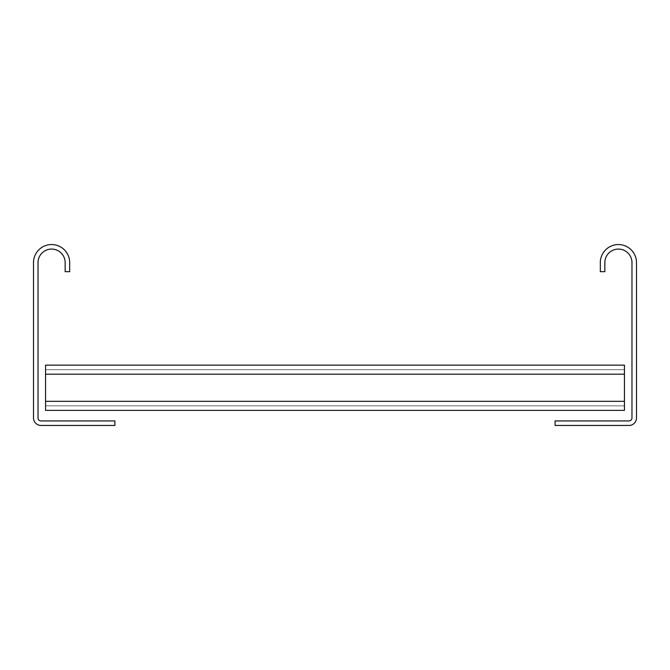 <?xml version="1.0" encoding="UTF-8"?>
<svg xmlns="http://www.w3.org/2000/svg" width="670" height="670" viewBox="0 0 670 670"><rect width="100%" height="100%" fill="white"/><g stroke="black" fill="none" stroke-linecap="round" stroke-linejoin="round"><path stroke-width="0.5" stroke-dasharray="3.35 2.51" d="M45.56 401.33L45.56 369.673L624.44 369.673L45.56 369.673L624.44 369.673L45.56 369.673L45.56 365.15L624.44 365.15L45.56 365.15L624.44 365.15L45.56 365.15L624.44 365.15L45.56 365.15L624.44 365.15L45.56 365.15L45.56 410.375L45.56 405.853L45.56 410.375L624.44 410.375L624.44 365.15L624.44 410.375L624.44 365.15L624.44 410.375L624.44 365.15L624.44 410.375L624.44 365.15L624.44 410.375L624.44 365.15L624.44 410.375L624.44 365.15L624.44 410.375L624.44 365.15L624.44 410.375L624.44 365.15L624.44 410.375L624.44 365.15L624.44 410.375L624.44 365.15L624.44 410.375L624.44 365.15L624.44 410.375L624.44 365.15L624.44 410.375L624.44 365.15L624.44 410.375L624.44 365.15L624.44 410.375L624.44 365.15L624.44 410.375L624.44 365.15L624.44 410.375L624.44 365.15L624.44 410.375L624.44 401.33L624.44 410.375L45.56 410.375L45.56 401.33L45.56 405.853L624.44 405.853L624.44 365.15L624.44 410.375L45.56 410.375L45.56 374.195L45.56 410.375L45.56 405.853L624.44 405.853L45.56 405.853L45.56 410.375L45.56 365.15L45.56 410.375L624.44 410.375L45.56 410.375L45.56 405.853L624.44 405.853L45.56 405.853L45.56 410.375L45.56 365.15L624.44 365.15L624.44 405.853L45.56 405.853L45.56 410.375L624.44 410.375L45.56 410.375L45.56 365.15L624.44 365.15L624.44 401.33L624.44 365.15L624.44 374.195L624.44 365.15L45.56 365.15L45.56 369.673L624.44 369.673L45.56 369.673L624.44 369.673L45.56 369.673L45.56 410.375L45.56 401.33L45.56 405.853L624.44 405.853L45.56 405.853L45.56 410.375L624.44 410.375L45.56 410.375L45.56 365.15L45.56 374.195L45.56 365.15L624.44 365.15L45.56 365.15L624.44 365.15L45.56 365.15L45.56 369.673L624.44 369.673L45.56 369.673L624.44 369.673L45.56 369.673L45.56 410.375L45.56 401.33L45.56 405.853L624.44 405.853L45.56 405.853L45.56 410.375L624.44 410.375L45.56 410.375L45.56 365.15L45.56 374.195L45.56 365.15L624.44 365.15L45.56 365.15L624.44 365.15L45.56 365.15L45.56 369.673L624.44 369.673L45.56 369.673L624.44 369.673L45.56 369.673L45.56 410.375L45.56 401.33L45.56 405.853L624.44 405.853L45.56 405.853L45.56 410.375L624.44 410.375L45.56 410.375L45.56 365.15L45.56 374.195L45.56 365.15L624.44 365.15L45.56 365.15L624.44 365.15L45.56 365.15L45.56 369.673L624.44 369.673L45.56 369.673L624.44 369.673L45.56 369.673L45.56 410.375L45.56 401.33L45.56 405.853L624.44 405.853L45.56 405.853L45.56 410.375L624.44 410.375L45.56 410.375L45.56 365.15L45.56 374.195L45.56 365.15L624.44 365.15L45.56 365.15L624.44 365.15L45.56 365.15L45.56 369.673L624.44 369.673L45.56 369.673L624.44 369.673L45.56 369.673L45.56 410.375L45.56 401.33L45.56 405.853L624.44 405.853L45.56 405.853L45.56 410.375L624.44 410.375L45.56 410.375L45.56 365.15L45.56 374.195L45.56 365.15L624.44 365.15L45.56 365.15L624.44 365.15L45.56 365.15L45.56 369.673L624.44 369.673L45.56 369.673L624.44 369.673L45.56 369.673L45.56 410.375L45.56 401.33L45.56 405.853L624.44 405.853L45.56 405.853L45.56 410.375L624.44 410.375L45.56 410.375L45.56 365.15L45.56 374.195L45.56 365.15L624.44 365.15L45.56 365.15L624.44 365.15L45.56 365.15L45.56 369.673L624.44 369.673L45.56 369.673L624.44 369.673L45.56 369.673L45.56 410.375L45.56 401.33L45.56 405.853L624.44 405.853L45.56 405.853L45.56 410.375L624.44 410.375L45.56 410.375L45.56 365.15L45.56 374.195L45.56 365.15L624.44 365.15L45.56 365.15L624.44 365.15L45.56 365.15L45.56 369.673L624.44 369.673L45.56 369.673L624.44 369.673L45.56 369.673L45.56 410.375L45.56 401.33L45.56 405.853L624.44 405.853L45.56 405.853L45.56 410.375L624.44 410.375L45.56 410.375L45.56 365.15L45.56 374.195L45.56 365.15L624.44 365.15L45.56 365.15L624.44 365.15L45.56 365.15L45.56 369.673L624.44 369.673L45.56 369.673L624.44 369.673L45.56 369.673L45.56 410.375L45.56 401.33L45.56 405.853L624.44 405.853L45.56 405.853L45.56 410.375L624.44 410.375L45.56 410.375L45.56 365.15L45.56 374.195L45.56 365.15L624.44 365.15L45.56 365.15L624.44 365.15L45.56 365.15L45.56 369.673L624.44 369.673L45.56 369.673L624.44 369.673L45.56 369.673L45.56 410.375L45.56 401.33L45.56 405.853L624.44 405.853L45.56 405.853L45.56 410.375L624.44 410.375L45.56 410.375L45.56 365.15L45.56 374.195L45.56 365.15L624.44 365.15L45.56 365.15L624.44 365.15L45.56 365.15L45.56 369.673L624.44 369.673L45.56 369.673L624.44 369.673L45.56 369.673L45.56 410.375L45.56 401.33L45.56 405.853L624.44 405.853L45.56 405.853L45.56 410.375L624.44 410.375L45.56 410.375L45.56 365.15L45.56 374.195L45.56 365.15L624.44 365.15L45.56 365.15L624.44 365.15L45.56 365.15L45.56 369.673L624.44 369.673L45.56 369.673L624.44 369.673L45.56 369.673L45.56 410.375L45.56 401.33L45.56 405.853L624.44 405.853L45.56 405.853L45.56 410.375L624.44 410.375L45.56 410.375L45.56 365.15L45.56 374.195L45.56 365.15L624.44 365.15L45.56 365.15L624.44 365.15L45.56 365.15L45.56 369.673L624.44 369.673L45.56 369.673L624.44 369.673L45.56 369.673L45.56 410.375L45.56 401.33L45.56 405.853L624.44 405.853L45.56 405.853L45.56 410.375L624.44 410.375L45.56 410.375L45.56 365.15L45.56 374.195L45.56 365.15L624.44 365.15L45.56 365.15L624.44 365.15L45.56 365.15L45.56 369.673L624.44 369.673L45.56 369.673L624.44 369.673L45.56 369.673L45.56 410.375L45.56 401.33L45.56 405.853L624.44 405.853L45.56 405.853L45.56 410.375L624.44 410.375L45.56 410.375L45.56 365.15L45.56 374.195L45.56 365.15L624.44 365.15L45.56 365.15L624.44 365.15L45.56 365.15L45.56 369.673L624.44 369.673L45.56 369.673L624.44 369.673L45.56 369.673L45.56 410.375L45.56 401.33L45.56 405.853L624.44 405.853L45.56 405.853L45.56 410.375L624.44 410.375L45.56 410.375L45.56 365.15L45.56 374.195L45.56 365.15L624.44 365.15L45.56 365.15L624.44 365.15L45.56 365.15L45.56 369.673L624.44 369.673L45.56 369.673L624.44 369.673L45.56 369.673L45.56 410.375L45.56 401.33L45.56 405.853L624.44 405.853L45.56 405.853L45.56 410.375L624.44 410.375L45.56 410.375L45.56 365.15L45.56 374.195L45.56 365.15L624.44 365.15L45.56 365.15L624.44 365.15L45.56 365.15L45.56 369.673L624.44 369.673L45.56 369.673L624.44 369.673L45.56 369.673L45.56 405.853L45.56 365.15L45.56 374.195L45.56 365.15L624.44 365.15L45.56 365.15L624.44 365.15L45.56 365.15L45.56 369.673L624.44 369.673L45.56 369.673L624.44 369.673L45.56 369.673L45.56 401.33L624.44 401.33M45.56 369.673L624.44 369.673L45.56 369.673M45.56 405.853L624.44 405.853L45.56 405.853M65.157 271.685L69.68 271.685L69.68 262.64A18.09 18.09 0 0 0 51.59 244.55A18.09 18.09 0 0 0 33.5 262.64L33.5 417.913A7.538 7.538 0 0 0 41.038 425.45L114.905 425.45L114.905 420.928L41.038 420.928A3.015 3.015 0 0 1 38.023 417.913L38.023 262.64A13.567 13.567 0 0 1 51.59 249.072A13.567 13.567 0 0 1 65.157 262.64L65.157 271.685M604.843 271.685L600.32 271.685L600.32 262.64A18.09 18.09 0 0 1 618.41 244.55A18.09 18.09 0 0 1 636.5 262.64L636.5 417.913A7.538 7.538 0 0 1 628.962 425.45L555.095 425.45L555.095 420.928L628.962 420.928A3.015 3.015 0 0 0 631.978 417.913L631.978 262.64A13.567 13.567 0 0 0 618.41 249.072A13.567 13.567 0 0 0 604.843 262.64L604.843 271.685M45.56 374.195L624.44 374.195"/><path stroke-width="1" d="M45.56 410.375L45.56 365.15L624.44 365.15L624.44 410.375L45.56 410.375M65.157 271.685L69.68 271.685L69.68 262.64A18.09 18.09 0 0 0 51.59 244.55A18.09 18.09 0 0 0 33.5 262.64L33.5 417.913A7.538 7.538 0 0 0 41.038 425.45L114.905 425.45L114.905 420.928L41.038 420.928A3.015 3.015 0 0 1 38.023 417.913L38.023 262.64A13.567 13.567 0 0 1 51.59 249.072A13.567 13.567 0 0 1 65.157 262.64L65.157 271.685M604.843 271.685L600.32 271.685L600.32 262.64A18.09 18.09 0 0 1 618.41 244.55A18.09 18.09 0 0 1 636.5 262.64L636.5 417.913A7.538 7.538 0 0 1 628.962 425.45L555.095 425.45L555.095 420.928L628.962 420.928A3.015 3.015 0 0 0 631.978 417.913L631.978 262.64A13.567 13.567 0 0 0 618.41 249.072A13.567 13.567 0 0 0 604.843 262.64L604.843 271.685M45.56 401.33L624.44 401.33M45.56 374.195L624.44 374.195"/></g></svg>
